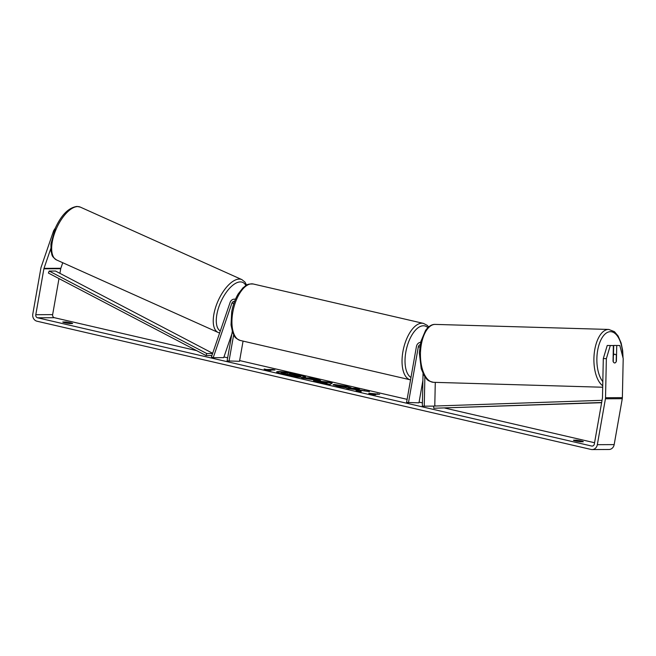 <?xml version="1.0" encoding="UTF-8"?>
<svg xmlns="http://www.w3.org/2000/svg" width="656" height="656" viewBox="0 0 656 656"><rect width="100%" height="100%" fill="white"/><g stroke="black" fill="none" stroke-linecap="round" stroke-linejoin="round"><path stroke-width="0.98" d="M234.61 301.342A3.05 2.673 89.7 0 0 231.871 303.269L213.2 357.692L211.429 356.897L230.092 302.465A5.223 4.576 89.7 0 1 234.331 299.152A5.223 4.576 89.7 0 1 235.447 299.308M243.064 341.112L239.506 361.3L227.107 360.915L232.29 331.526M233.659 334.822L228.977 361.349M213.2 357.692L223.729 357.643L231.88 333.879M423.038 373.518L422.341 406.105L424.252 406.162L424.875 376.733M424.252 406.162L433.706 406.113M434.78 406.039L435.281 382.366M420.652 342.342A5.223 4.576 -90.3 0 0 416.429 346.524L406.564 402.448L418.963 402.833L422.882 380.578M420.184 344.63A3.05 2.673 -90.3 0 0 418.298 346.958L408.434 402.882M614.869 354.248A4.354 2.107 -88.3 0 1 614.91 354.248A4.354 2.107 -88.3 0 1 616.32 355.486L616.189 361.71A4.354 2.107 -88.3 0 1 614.688 362.957A4.354 2.107 -88.3 0 1 614.656 362.957A4.354 2.107 -88.3 0 1 613.237 361.718L613.368 355.503A4.354 2.107 -88.3 0 1 614.869 354.248M305.376 377.216A14.694 1.443 10 0 0 298.127 374.879A14.694 1.443 10 0 0 291.289 373.494M288.714 373.067A14.694 1.443 10 0 0 276.766 372.173M298.209 374.453A14.694 1.443 10 0 0 276.635 371.936A14.694 1.443 10 0 0 284.007 374.519A14.694 1.443 10 0 0 305.573 377.036A14.694 1.443 10 0 0 298.209 374.453M58.991 278.587L52.636 314.626A2.616 2.288 -90.3 0 0 54.423 317.709L196.62 350.624M223.967 356.954L227.657 357.807M239.629 360.579L407.114 399.348M419.086 402.12L422.415 402.891M434.78 405.752L435.863 405.998M444.768 408.057L594.566 442.734M50.783 248.591L44.001 268.361A2.616 2.288 -90.3 0 0 43.886 268.804L35.793 314.708A2.616 2.288 -90.3 0 0 37.581 317.791L591.646 446.039A2.616 2.288 -90.3 0 0 594.344 443.997L602.438 398.085A2.616 2.288 -90.3 0 0 602.479 397.634L603.307 358.553L607.235 345.474L613.368 345.548L610.285 345.564L606.357 358.643L603.307 358.553M360.144 390.312L369.435 391.599L355.954 389.287L359.365 389.27L355.224 388.311L346.803 388.352L355.593 389.648L356.224 390.533L361.202 391.689L360.144 390.312L360.71 391.575M326.122 383.563L313.56 380.66L328.32 382.087L332.289 383.006L330.189 384.506L325.77 383.489L327.524 382.546L323.465 382.169L326.795 382.948L327.524 382.546M69.503 323.556A4.354 0.426 -170 0 1 65.034 322.801A4.354 0.426 -170 0 1 62.763 322.014A4.354 0.426 -170 0 1 62.771 321.998L65.871 321.981A4.354 0.426 -170 0 1 70.422 322.76A4.354 0.426 -170 0 1 72.611 323.523A4.354 0.426 -170 0 1 72.603 323.539L69.503 323.556M580.199 441.767L583.299 441.75A4.354 0.426 10 0 0 583.307 441.734A4.354 0.426 10 0 0 581.118 440.963A4.354 0.426 10 0 0 576.567 440.192L573.467 440.209A4.354 0.426 10 0 0 573.459 440.225A4.354 0.426 10 0 0 575.73 441.012A4.354 0.426 10 0 0 580.199 441.767M375.585 394.781L368.934 394.018L368.852 393.223L379.652 394.231L373.338 394.264L375.585 394.781M266.418 369.517L264.171 368.992L264.253 369.787L270.903 370.55L268.657 370.033L274.971 370L272.732 369.484L266.418 369.517L266.336 369.943L272.658 369.91L272.732 369.484M319.775 380.808L301.686 377.913L310.108 377.872L316.52 379.357C320.431 380.275 321.514 380.759 319.775 380.808L320.612 380.66M338.537 385.449C337.299 385.49 337.742 385.769 339.857 386.286L346.122 387.786L337.602 386.261L333.051 384.687L334.265 384.457L346.532 386.261L351.116 387.737L338.562 385.449L337.774 385.999M54.153 230.937L53.636 230.707L41.156 267.09A6.101 5.338 -90.3 0 0 40.893 268.107L32.8 314.019A6.101 5.338 -90.3 0 0 36.982 321.21L591.048 449.45A6.101 5.338 -90.3 0 0 592.13 449.573A6.101 5.338 -90.3 0 0 597.329 444.686L605.431 398.782A6.101 5.338 -90.3 0 0 605.529 397.725L606.357 358.643M62.746 262.728L60.844 268.279A2.616 2.288 -90.3 0 0 60.729 268.722L59.909 273.339M592.13 449.573L608.973 449.491A6.101 5.338 -90.3 0 0 614.172 444.604L622.273 398.7A6.101 5.338 -90.3 0 0 622.372 397.643L623.2 358.561L619.83 345.515L613.688 345.441L619.83 345.515M616.738 345.532L616.41 361.21A4.354 2.107 -88.3 0 1 614.656 362.957A4.354 2.107 -88.3 0 1 613.04 361.226L613.368 345.548M607.235 345.474L610.285 345.564M613.508 354.207L613.688 345.441M53.636 230.707L55.334 228.067M65.871 321.981L65.698 322.949M576.567 440.192L576.394 441.16M300.391 376.265L294.052 375.88M285.057 374.486L285.13 374.059L280.973 373.1L280.899 373.526L285.057 374.486L289.427 374.896L289.895 375.609L292.027 376.101M280.973 373.1L289.411 373.059L300.464 375.831L299.825 376.15L294.126 375.453L294.765 376.29L289.968 375.183L289.501 374.469L285.13 374.059M300.464 375.831L299.751 376.577M287.607 374.478L287.681 374.051M289.427 374.896L289.501 374.469M289.895 375.609L289.968 375.183M368.902 393.682L371.025 394.174L371.099 393.748M371.025 394.174L377.339 394.141L377.413 393.715M377.774 394.24L377.339 394.141M272.658 369.91L273.093 370.009M266.336 369.943L264.22 369.451M316.782 381.407L328.246 382.514L328.32 382.087M328.246 382.514L331.821 383.342M323.392 382.579L323.465 382.169M326.721 383.375L326.795 382.948M303.498 378.332L310.034 378.299L310.108 377.872M310.034 378.299L316.446 379.783C320.358 380.701 321.44 381.185 319.702 381.234M315.446 380.275L315.848 379.791L314.24 379.291L310.067 378.848L315.528 379.849L315.429 380.275L315.503 379.849M314.593 380.218L315.429 380.275M309.993 379.266L310.067 378.848M357.487 389.279L355.15 388.737L355.224 388.311M355.15 388.737L348.607 388.77M364.613 390.927L355.88 389.713L355.954 389.287M364.441 390.894L364.515 390.468M333.289 384.949L349.476 387.475M338.463 385.876C337.225 385.917 337.668 386.195 339.783 386.712L344.179 387.491L344.261 387.056M295.503 375.183L289.517 374.043L295.79 375.134M293.691 374.97L291.469 374.461L291.543 374.035M212.659 353.289L55.506 271.035L49.192 271.067L48.396 273.044L205.984 355.527L211.904 355.503M49.192 271.067L206.779 353.551L212.585 353.518M206.779 353.551L205.984 355.527M601.659 402.513L433.772 408.253L601.626 402.694M602.044 400.316L433.706 406.072L433.772 408.253M231.871 303.269L233.921 303.252M418.298 346.958L419.824 346.95M433.829 382.317A28.971 13.997 -88.3 0 1 433.6 382.317A28.971 13.997 -88.3 0 1 420.455 353.19A28.971 13.997 -88.3 0 1 435.059 324.4A28.971 13.997 -88.3 0 1 435.289 324.408L608.76 329.451A28.971 13.997 91.7 0 0 608.53 329.443A28.971 13.997 91.7 0 0 594.213 353.641A28.971 13.997 91.7 0 0 602.733 385.777M602.823 381.636A26.789 12.94 -88.3 0 1 597.468 351.542A26.789 12.94 -88.3 0 1 610.392 331.682A26.789 12.94 -88.3 0 1 622.782 356.946M602.7 387.237L433.6 382.317C425.908 380.619 427.072 378.799 424.268 375.806L421.218 368.705L419.332 352.895L420.84 341.555L425.588 330.37C428.63 326.303 431.771 324.31 435.002 324.4L435.289 324.408A28.971 13.997 -88.3 0 1 435.518 324.417M37.581 317.791L54.423 317.709M591.646 446.039L592.573 446.031M605.529 397.725L622.372 397.643M35.793 314.708L52.636 314.626M43.886 268.804L60.729 268.722M44.001 268.361L60.844 268.279M597.329 444.686L614.172 444.604M605.431 398.782L622.273 398.7M299.726 376.577L299.8 376.15M316.446 379.783L316.52 379.357M334.166 384.883L334.24 384.457M334.191 384.883L334.265 384.457M346.458 386.687L346.532 386.261M339.783 386.712L339.857 386.286M77.695 206.574A28.971 13.005 114.2 0 0 55.448 230.896A28.971 13.005 114.2 0 0 56.588 259.965C50.733 255.856 52.406 254.831 51.07 251.404L50.93 243.95L55.366 227.985C61.459 214.824 68.667 207.632 76.99 206.427L80.311 207.107A28.971 13.005 114.2 0 0 77.695 206.574M56.588 259.965L218.161 332.469A28.971 13.005 -65.8 0 1 217.021 303.4A28.971 13.005 -65.8 0 1 239.268 279.087A28.971 13.005 -65.8 0 1 241.884 279.612L80.311 207.107M245.852 285.549A26.789 12.029 114.2 0 0 240.35 281.908A26.789 12.029 114.2 0 0 220.022 303.785A26.789 12.029 114.2 0 0 220.301 331.009M253.323 284.015A28.971 13.71 103 0 0 232.79 312.305A28.971 13.71 103 0 0 240.26 340.456C233.315 337.405 234.766 335.946 232.675 332.625L231.027 324.958L231.699 311.92C232.929 305.13 235.102 299.12 238.218 293.88L243.064 287.722C246.402 285.655 245.746 283.704 253.323 284.015L423.432 323.392L427.179 325.335L428.68 326.918M240.26 340.456L410.361 379.832A28.971 13.71 -77 0 1 402.899 351.682A28.971 13.71 -77 0 1 423.432 323.392M427.876 327.639A26.789 12.677 103 0 0 405.818 352.108A26.789 12.677 103 0 0 410.976 377.438M235.512 299.144L234.331 299.152M608.76 329.451L614.459 331.69L618.091 335.962L621.15 343.063L622.675 350.657L623.052 357.979M613.188 354.199L614.91 354.248M300.587 376.437L300.661 376.011M218.161 332.469L219.637 332.961M246.607 285.114L244.95 282.064L241.884 279.612"/></g></svg>
